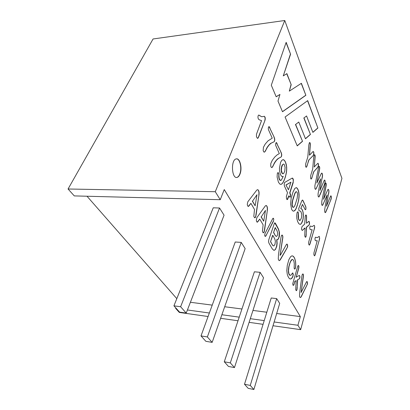 <?xml version="1.0" encoding="UTF-8"?>
<svg xmlns="http://www.w3.org/2000/svg" width="410" height="410" viewBox="0 0 410 410"><rect width="100%" height="100%" fill="white"/><g stroke="black" fill="none" stroke-linecap="round" stroke-linejoin="round"><path stroke-width="0.61" d="M276.863 239.665L277.139 243.422L276.786 246.313L275.458 249.5L273.983 250.397L272.337 248.978L268.96 243.166L268.55 241.71L268.827 239.594L274.515 222.978L274.992 222.85L275.515 223.419L278.477 228.99L279.512 232.547L279.348 236.503L278.369 239.056L277.416 239.722L276.668 239.655L276.945 243.412L276.591 246.302L275.53 249.085L274.674 250.09L273.89 250.377M274.761 222.83L278.282 228.98L279.277 232.193L278.995 237.144L278.175 239.045L277.237 239.707M272.614 235.366L270.533 241.7L272.665 245.395L273.839 245.979L274.992 244.293L275.392 241.213L274.803 238.979L272.829 235.335M275.166 227.596L273.562 232.511L275.417 235.811L276.545 236.483L277.411 235.32L277.693 232.808L276.904 230.497L275.166 227.596M288.988 195.852L287.543 199.496L286.99 199.552L286.503 198.717L286.375 196.421L287.507 192.695L284.396 185.961L284.202 184.295L284.576 182.496L292.089 178.155L292.771 178.222L293.375 179.611L293.165 182.752L289.906 192.854L290.669 194.919L290.531 196.61L289.978 197.292L288.794 195.847L287.133 199.619M292.345 178.089L293.186 179.611L293.242 181.65L289.716 192.849L290.531 195.314L290.131 197.277M285.965 184.951L288.455 189.799L290.957 182.163L285.965 184.951L288.455 189.799M292.96 273.111L292.576 272.952L291.069 275.1L290.131 275.397L288.942 273.793L288.486 270.8L288.947 266.756L289.916 263.261L290.654 261.385L292.13 259.504L292.801 259.479L293.816 260.847L294.283 263.553L294.144 268.227L294.58 269.073L295.328 268.381L295.779 265.495L295.543 261.38L294.375 257.659L292.858 255.994L291.741 255.922L290.567 256.721L288.886 259.643L287.277 265.413L286.805 270.62L287.236 274.126L287.984 276.366L289.234 278.426L290.234 279.056L291.592 278.621L292.894 276.632L293.293 274.321L292.617 272.947M299.715 292.258L301.98 275.576L302.293 274.428L302.959 273.952L303.41 274.746L303.456 276.15L301.099 292.525L306.536 281.783L306.982 281.511L307.315 281.952L307.428 284.104L300.74 297.445L300.002 297.455L299.526 296.368L299.715 292.258M278.477 254.656L281.045 236.975L281.46 235.519L282.044 235.053L282.782 236.058L282.838 237.605L280.112 255.179L280.399 255.21L286.493 244.304L287.02 244.078L287.41 244.616L287.553 246.994L279.707 260.519L279.01 260.575L278.267 259.135L278.477 254.656M304.707 224.029L305.224 216.234L305.86 214.922L306.577 216.403L306.454 223.224L308.873 221.344L309.545 222.866L309.14 224.931L306.557 227.335L306.142 235.934L305.501 237.272L305.025 236.847L304.758 235.427L305.066 228.037L302.211 230.476L301.478 229.087L301.96 226.684L304.707 224.029M293.047 191.906L294.923 188.303L296.456 187.698L297.322 188.369L298.249 190.112L299.1 194.668L298.716 199.926L297.214 205.687L295.559 209.674L293.729 211.211L292.617 210.812L291.628 209.29L290.628 204.088L291.141 198.378L293.047 191.906M279.466 168.038L280.578 162.396L281.675 160.464L282.915 159.674L284.181 160.115L285.37 161.806L286.698 167.029L286.513 172.026L285.191 177.638L283.023 182.593L281.942 183.88L280.876 184.382L279.856 184.085L278.426 182.173L277.114 177.064L277.298 173.589L277.944 172.564L278.779 173.732L279.143 178.314L280.184 180.277L281.342 180.159L283.254 176.356L282.341 176.587L281.501 176.208L280.414 174.501L279.574 171.037L279.466 168.038M268.012 140.855L272.23 138.18L268.401 129.539L268.304 127.751L269.037 126.572L274.059 136.966L274.777 140.025L274.121 141.757L271.297 143.095L269.273 144.791L267.34 147.374L265.05 151.592L264.291 152.192L263.656 151.761L263.164 150.552L263.425 147.323L265.224 144.043L268.012 140.855M317.683 167.475L313.829 171.667L311.538 178.755L311.062 179.073L310.575 178.227L310.708 175.516L312.697 169.017L313.691 157.158L314.224 154.918L314.859 154.954L315.172 156.405L314.301 166.839L317.965 163.221L318.442 164.082L318.483 165.471L317.514 167.669M330.819 199.926L325.448 212.59L325.068 212.564L324.73 211.816L324.679 209.684L327.17 194.96L322.783 204.959L322.224 205.466L321.717 204.703L321.794 201.407L325.35 183.362L325.735 182.962L326.083 183.26L326.283 185.002L323.531 199.28L327.815 189.64L328.195 189.312L328.579 189.594L328.938 191.086L326.452 206.245L330.521 196.154L331.101 195.965L331.372 197.225L331.029 199.362L326.56 210.371M276.181 96.78L271.297 85.208L286.165 42.332L290.577 54.202L283.269 75.891L286.887 73.615L291.192 84.685L289.316 91.143L301.401 83.297L305.865 95.299L282.495 111.751L277.985 101.065L279.953 94.443L276.181 96.78M220.237 199.716L215.281 191.706L284.765 20.5L341.94 178.36L300.653 329.666L297.932 325.268L300.33 316.592L224.265 189.563L220.237 199.716L74.282 195.903L68.06 189L153.068 38.976L284.765 20.5M297.245 145.898L285.078 117.009L307.695 100.614L317.899 128.023L312.876 132.384L306.567 115.953L304.005 117.921L310.442 134.454L305.481 138.775L298.762 122.036L295.636 124.455L302.524 141.317L297.245 145.898M324.561 184.269L318.877 196.979L318.473 196.923L318.114 196.129L318.052 193.92L320.681 178.862L316.038 188.887L315.444 189.374L314.901 188.549L314.88 185.72L318.739 166.726L319.144 166.342L319.518 166.685L319.728 168.489L316.822 183.065L321.363 173.404L321.763 173.102L322.173 173.42L322.557 174.988L319.933 190.486L324.238 180.349L324.853 180.185L325.14 181.512L324.781 183.7L320.056 194.76M312.815 155.943L308.981 159.854L306.598 166.998L306.101 167.3L305.593 166.409L305.732 163.641L307.797 157.076L308.822 144.986L309.376 142.721L310.037 142.793L310.365 144.289L309.555 155.144L313.137 151.428L313.712 152.033L313.85 153.376L313.271 155.421L308.981 159.854M274.731 157.05L277.237 154.79L279.323 153.617L275.704 145.437L275.612 143.705L276.309 142.521L281.281 152.853L281.737 155.272L281.111 156.989L278.436 158.434L276.514 160.187L274.68 162.796L272.507 167.003L271.784 167.628L271.189 167.239L270.723 166.091L270.81 163.513L272.281 160.289L274.731 157.05M301.37 208.685L302.447 210.084L303.19 212.759L303.405 215.983L303.051 219.335L301.36 223.619L300.125 224.388L298.829 223.727L297.609 221.497L296.866 218.54L296.691 215.701L297.086 212.611L297.634 211.796L298.055 212.011L298.424 213.431L298.567 218.632L299.402 220.329L300.366 220.252L301.499 217.695L301.77 214.23L300.745 211.299L298.982 210.673L298.736 208.418L301.852 200.705L302.631 200.08L303.18 200.905L305.845 206.845L305.927 209.054L305.573 209.73L305.137 209.602L302.483 204.426L300.884 208.295L301.975 209.269M239.988 174.096C242.484 168.223 239.932 157.748 236.201 158.911C230.656 159.68 231.629 179.108 237.093 177.402C238.266 177.105 239.23 176.003 239.988 174.096M298.736 268.432L296.23 277.083L299.346 275.443L299.782 275.956L299.925 277.293L299.433 278.744L297.665 279.789L297.06 289.373L296.276 290.69L295.718 289.711L296.143 280.63L295.021 281.255L293.606 285.334L292.965 285.196L292.745 283.684L297.716 266.28L298.255 265.47L298.834 266.131L298.593 268.97M261.549 120.607L256.47 134.244L256.46 136.802L257.521 138.395L258.218 137.837L258.879 136.376L264.942 120.489L265.26 118.782L264.506 116.291L261.667 116.748L258.741 115L258.044 115.968L257.967 117.711L258.428 119.074L259.289 119.807L261.549 120.607M312.169 229.667L308.684 242.084L308.658 244.129L309.36 245.098L310.078 243.786L314.639 227.632L314.608 226.105L314.188 225.315L312.338 226.53L310.232 226.064L309.801 227.248L309.883 229.005L310.319 229.579L311.6 229.749M317.268 240.66L313.927 252.914L313.901 254.912L314.572 255.825L315.259 254.513L319.636 238.564L319.252 236.339L317.371 237.605L315.423 237.231L315.008 238.405L315.085 240.116L315.505 240.649L316.725 240.762M250.91 203.365L254.497 209.459L253.826 216.29L254.456 217.648L255.368 217.443L256.112 214.82L259.012 194.56L259.043 192.064L258.572 190.501L257.798 189.635L256.86 190.004L247.804 201.797L247.276 204.4L247.578 205.764L248.204 206.461L250.91 203.365L249.234 205.62M259.74 219.078L263.107 224.793L262.446 231.209L263.061 232.711L263.917 232.47L264.624 229.897L267.376 210.156L267.412 207.737L266.966 206.25L266.239 205.456L265.357 205.861L256.824 217.72L256.327 220.262L256.609 221.564L257.198 222.21L259.74 219.078L258.162 221.344M273.511 221.149L265.695 236.232L265.178 236.452L264.701 235.581L264.957 233.567L272.763 218.55L273.296 218.243L273.767 219.212L273.362 221.461M215.281 191.706L68.06 189M300.653 329.666L273.004 325.74M263.066 324.325L249.106 322.342M238.005 320.769L220.621 318.298M208.08 316.515L179.313 312.43L175.629 308.346L176.264 308.433M187.421 309.975L209.356 313.009M221.877 314.742L239.22 317.145M250.29 318.678L264.219 320.605M274.131 321.978L297.932 325.268M175.803 307.915L175.629 308.346M87.012 196.236L176.807 298.639M190.399 302.278L212.231 305.122M224.69 306.741L241.946 308.991M252.96 310.426L266.813 312.23M276.673 313.512L300.33 316.592M286.062 42.619L290.577 54.202M290.382 54.228L283.269 75.891M286.723 73.718L291.192 84.685M291.003 84.701L289.316 91.143M301.247 83.399L305.865 95.299M305.681 95.31L282.454 111.648M276.145 96.693L279.953 94.443M307.546 100.716L317.899 128.023M317.724 128.028L312.835 132.276M304.005 117.921L306.567 115.953M303.82 117.931L310.442 134.454M310.262 134.465L305.435 138.662M295.636 124.455L298.762 122.036M295.446 124.461L302.524 141.317M302.339 141.322L297.199 145.781M326.391 210.366L326.242 211.129M326.073 211.124L325.991 211.709M325.822 211.698L325.801 212.119M325.632 212.108L325.632 212.4M323.229 204.001L327.17 194.96M323.059 203.995L322.972 204.564M322.803 204.564L322.783 204.959M322.614 204.954L322.608 205.22M325.75 183.019L326.083 183.26M325.914 183.26L326.247 183.767M326.078 183.767L326.319 184.357M326.145 184.357L326.283 185.002M326.114 184.997L326.181 185.756M326.006 185.756L326.017 186.668M325.847 186.663L323.531 199.28M328.22 189.358L328.579 189.594M328.41 189.589L328.758 190.02M328.589 190.02L328.881 190.532M328.712 190.527L328.938 191.086M328.769 191.086L328.938 191.665M328.769 191.665L328.907 192.213M328.738 192.208L328.846 192.72M328.682 192.72L328.748 193.356M328.579 193.351L328.6 194.207M328.436 194.207L326.452 206.245M330.814 195.831L331.101 195.965M330.931 195.959L331.239 196.277M331.07 196.277L331.331 196.708M331.167 196.703L331.372 197.225M331.208 197.225L331.362 197.815M331.193 197.81L331.295 198.384M331.126 198.378L331.172 198.917M331.003 198.911L331.029 199.362M330.86 199.357L330.65 199.926M319.882 194.755L319.718 195.524M319.544 195.519L319.452 196.103M319.282 196.103L319.257 196.518M319.082 196.518L319.072 196.8M316.51 187.929L320.681 178.862M316.335 187.929L316.238 188.498M316.059 188.498L316.038 188.887M315.859 188.887L315.854 189.148M319.072 166.383L319.344 166.419M319.17 166.419L319.518 166.685M319.344 166.685L319.692 167.213M319.518 167.213L319.764 167.828M319.59 167.828L319.728 168.489M319.554 168.489L319.621 169.268M319.446 169.268L319.452 170.196M319.277 170.201L316.822 183.065M321.701 173.133L321.968 173.158M321.799 173.158L322.173 173.42M321.999 173.42L322.362 173.871M322.188 173.871L322.496 174.404M322.321 174.404L322.557 174.988M322.383 174.988L322.557 175.588M322.383 175.588L322.526 176.151M322.352 176.146L322.46 176.669M322.286 176.669L322.352 177.32M322.183 177.32L322.198 178.191M322.029 178.186L319.933 190.486M324.541 180.031L324.853 180.185M324.679 180.185L324.997 180.523M324.828 180.523L325.099 180.974M324.925 180.969L325.14 181.512M324.971 181.512L325.13 182.122M324.961 182.122L325.058 182.701M324.889 182.701L324.93 183.244M324.761 183.244L324.781 183.7M324.607 183.695L324.387 184.269M317.335 167.669L313.829 171.667M313.655 171.667L313.624 172.302M313.45 172.302L312.025 177.535M311.846 177.535L311.877 177.996M311.697 177.996L311.708 178.432M311.528 178.432L311.538 178.755M314.46 154.744L314.742 154.806M314.562 154.806L314.859 154.954M314.68 154.959L314.967 155.18M314.788 155.185L315.059 155.462M314.88 155.462L315.126 155.759M314.947 155.759L315.162 156.072M314.982 156.077L315.172 156.405M314.993 156.41L315.157 156.794M314.982 156.799L315.126 157.322M314.947 157.322L315.08 157.973M314.901 157.978L315.013 158.762M314.834 158.762L314.301 166.839M314.127 166.839L314.383 167.039M318.114 163.58L318.37 163.8M318.196 163.8L318.442 164.082M318.268 164.087L318.488 164.395M318.314 164.395L318.508 164.738M318.334 164.738L318.508 165.112M318.334 165.112L318.483 165.471M318.309 165.471L318.442 165.804M318.268 165.804L318.375 166.117M318.201 166.117L318.298 166.388M308.802 159.854L308.771 160.489M308.587 160.494L307.1 165.773M306.921 165.773L306.946 166.234M306.767 166.234L306.772 166.675M306.588 166.675L306.598 166.998M309.611 142.552L309.919 142.629M309.734 142.634L310.037 142.793M309.857 142.798L310.15 143.023M309.97 143.028L310.247 143.315M310.068 143.321L310.319 143.623M310.134 143.628L310.355 143.951M310.175 143.951L310.365 144.289M310.185 144.294L310.355 144.689M310.17 144.694L310.319 145.227M310.139 145.227L310.273 145.893M310.088 145.898L310.206 146.698M310.021 146.703L309.468 154.934M309.289 154.939L309.555 155.144M313.45 151.808L313.712 152.033M313.532 152.033L313.783 152.32M313.604 152.325L313.829 152.643M313.65 152.643L313.855 152.991M313.676 152.997L313.85 153.376M313.676 153.381L313.829 153.745M313.65 153.745L313.783 154.083M313.604 154.088L313.717 154.406M313.542 154.406L313.64 154.683M268.842 126.582L269.216 126.716M269.011 126.721L269.401 126.951M269.201 126.962L269.606 127.274M269.401 127.279L269.821 127.679M269.616 127.689L270.016 128.084M269.811 128.094L274.059 136.966M273.859 136.976L274.29 137.509M274.09 137.514L274.495 138.067M274.295 138.078L274.649 138.595M274.444 138.6L274.741 139.092M274.541 139.098L274.782 139.564M274.582 139.569L274.777 140.025M274.577 140.03L274.715 140.481M274.515 140.486L274.603 140.932M274.403 140.943L274.469 141.296M273.362 142.085L272.143 142.654M271.092 143.1L270.831 143.403M270.631 143.408L270.339 143.777M270.139 143.782L269.816 144.233M269.616 144.238L269.273 144.791M269.073 144.797L268.704 145.463M268.499 145.468L268.104 146.242M267.899 146.247L267.781 146.698M267.576 146.703L267.545 147.047M267.34 147.052L267.34 147.374M267.135 147.38L267.156 147.682M266.951 147.687L266.992 147.984M266.787 147.989L266.808 148.333M266.603 148.333L266.603 148.722M266.403 148.727L265.921 150.086M265.716 150.091L265.726 150.46M265.521 150.465L265.557 150.772M265.352 150.772L265.352 151.131M265.147 151.131L265.05 151.592M264.845 151.597L264.773 151.92M276.13 142.542L276.478 142.649M276.279 142.654L276.658 142.87M276.458 142.875L276.847 143.172M276.647 143.177L277.052 143.551M276.853 143.556L277.232 143.936M277.037 143.941L281.06 152.341M280.865 152.346L281.281 152.853M281.086 152.853L281.475 153.386M281.281 153.391L281.619 153.888M281.419 153.893L281.706 154.365M281.511 154.37L281.747 154.821M281.552 154.826L281.737 155.272M281.542 155.272L281.68 155.718M281.486 155.718L281.573 156.164M281.378 156.164L281.45 156.523M280.389 157.332L279.236 157.963M278.651 158.173L278.436 158.434M278.236 158.434L277.995 158.757M277.795 158.762L277.524 159.147M277.329 159.147L277.032 159.613M276.832 159.618L276.514 160.187M276.314 160.187L275.976 160.863M275.776 160.869L275.402 161.658M275.202 161.658L275.1 162.114M274.9 162.114L274.874 162.468M274.68 162.468L274.68 162.796M274.48 162.801L274.505 163.103M274.305 163.108L274.346 163.405M274.146 163.405L274.177 163.749M273.977 163.749L273.983 164.143M273.783 164.143L273.332 165.496M273.132 165.502L273.152 165.871M272.947 165.871L272.988 166.183M272.788 166.183L272.793 166.542M272.594 166.542L272.507 167.003M272.307 167.003L272.245 167.341M281.701 166.962L281.393 170.396L282.239 173.225L282.972 173.763L283.638 173.553L284.771 171.154L285.088 167.316L284.176 164.359L283.566 164.031L282.721 164.538L281.598 167.382M281.404 167.382L281.516 167.808M281.321 167.808L281.455 168.238M281.26 168.238L281.409 168.669M281.209 168.669L281.378 169.099M281.183 169.099L281.368 169.54M281.168 169.54L281.373 169.976M281.173 169.976L281.393 170.396M281.193 170.396L281.429 170.796M281.234 170.796L281.48 171.175M281.286 171.18L281.552 171.539M281.352 171.539L281.634 171.882M281.439 171.882L281.737 172.21M281.542 172.21L281.854 172.523M281.66 172.523L281.972 172.779M281.772 172.779L282.054 172.943M281.86 172.943L282.147 173.092M281.952 173.092L282.239 173.225M282.039 173.225L282.331 173.348M282.136 173.348L282.428 173.45M282.234 173.45L282.531 173.543M282.336 173.543L282.639 173.62M282.444 173.62L282.746 173.686M282.551 173.686L282.859 173.732M282.664 173.732L282.972 173.763M282.777 173.763L283.079 173.773M282.367 164.769L282.403 165.04M282.208 165.04L282.249 165.358M282.054 165.358L282.101 165.717M281.906 165.717L281.952 166.122M281.757 166.122L281.819 166.542M282.895 159.685L283.336 159.685M283.141 159.69L283.761 159.833M283.566 159.833L284.181 160.115M283.986 160.12L284.591 160.541M284.402 160.541L284.991 161.099M284.796 161.104L285.37 161.806M285.175 161.812L285.765 162.724M285.57 162.724L286.103 163.718M285.908 163.723L286.37 164.774M286.175 164.774L286.569 165.886M286.375 165.886L286.698 167.029M286.503 167.029L286.754 168.213M286.564 168.213L286.749 169.443M286.554 169.443L286.667 170.714M286.472 170.714L286.513 172.026M286.318 172.026L286.288 173.399M286.093 173.399L285.99 174.798M285.796 174.798L285.627 176.208M285.432 176.208L285.191 177.638M284.996 177.638L284.658 179.16M284.463 179.16L284.115 180.502M283.92 180.502L283.571 181.645M283.377 181.64L283.023 182.593M282.828 182.588L282.485 183.337M282.29 183.337L281.942 183.88M281.747 183.88L281.404 184.233M281.204 184.228L280.722 184.372M277.883 172.584L278.144 172.6M277.944 172.6L278.329 172.753M278.134 172.753L278.508 173.025M278.308 173.025L278.656 173.368M278.462 173.368L278.779 173.732M278.58 173.732L278.872 174.122M278.672 174.122L278.938 174.547M278.738 174.547L278.969 174.983M278.769 174.983L278.964 175.424M278.764 175.424L278.923 175.921M278.723 175.921L278.902 176.505M278.708 176.5L278.938 177.099M278.738 177.099L279.02 177.72M278.82 177.72L279.143 178.314M278.949 178.314L279.307 178.857M279.107 178.857L279.507 179.354M279.312 179.354L279.722 179.749M279.523 179.744L279.943 180.051M279.748 180.051L280.184 180.277M279.989 180.277L280.435 180.421M280.24 180.421L280.691 180.477M282.787 176.546L283.254 176.356M282.587 176.546L282.29 176.572M281.619 166.542L281.501 166.962M294.688 194.161L292.663 200.674L292.192 204.534L292.586 206.481L293.401 207.388L294.18 206.804L295.185 204.723L297.153 198.332L297.609 194.294L297.153 192.403L296.312 191.603L295.559 192.316L294.441 194.796M294.252 194.791L294.19 195.508M294.001 195.503L293.924 196.293M293.734 196.287L293.678 197.051M293.488 197.051L293.498 197.63M293.309 197.625L293.329 198.184M293.145 198.179L293.176 198.717M292.986 198.712L293.032 199.234M292.842 199.229L292.899 199.731M292.709 199.726L292.776 200.213M292.586 200.208L292.663 200.674M292.479 200.669L292.566 201.12M292.376 201.115L292.479 201.551M292.289 201.551L292.402 201.971M292.212 201.966L292.335 202.376M292.145 202.371L292.279 202.765M292.094 202.76L292.238 203.14M292.048 203.135L292.207 203.509M292.022 203.503L292.192 203.857M292.002 203.852L292.186 204.2M291.997 204.195L292.192 204.534M292.002 204.523L292.207 204.846M292.017 204.841L292.238 205.154M292.048 205.143L292.284 205.441M292.094 205.436L292.34 205.723M292.151 205.712L292.407 205.984M292.217 205.979L292.489 206.24M292.299 206.235L292.586 206.481M292.397 206.476L292.694 206.717M292.504 206.707L292.807 206.917M292.617 206.912L292.924 207.086M292.735 207.081L293.042 207.214M292.853 207.209L293.16 207.311M292.971 207.306L293.278 207.368M293.094 207.363L293.401 207.388M295.569 192.023L295.559 192.316M295.374 192.31L295.354 192.669M295.169 192.669L295.144 193.095M294.954 193.095L294.918 193.592M296.04 187.657L296.456 187.698M296.266 187.698L296.753 187.836M296.563 187.836L297.04 188.062M296.855 188.057L297.322 188.369M297.132 188.364L297.593 188.764M297.409 188.759L297.86 189.241M297.675 189.241L298.085 189.722M297.901 189.722L298.249 190.112M298.06 190.112L298.393 190.517M298.208 190.512L298.526 190.927M298.342 190.927L298.644 191.352M298.459 191.352L298.746 191.793M298.562 191.793L298.839 192.249M298.654 192.244L298.921 192.71M298.736 192.71L298.982 193.182M298.798 193.182L299.039 193.669M298.849 193.663L299.074 194.161M298.89 194.155L299.1 194.668M298.916 194.663L299.115 195.186M298.931 195.18L299.115 195.713M298.931 195.708L299.105 196.252M298.921 196.246L299.08 196.8M298.895 196.795L299.044 197.359M298.859 197.353L298.998 197.933M298.808 197.927L298.885 198.855M298.7 198.85L298.716 199.926M298.531 199.921L298.49 201.054M298.306 201.054L298.213 202.248M298.029 202.243L297.88 203.498M297.691 203.493L297.486 204.826M297.25 204.979L297.214 205.687M297.024 205.682L296.994 206.338M296.809 206.332L296.784 206.947M296.594 206.942L296.573 207.506M296.389 207.501L296.368 208.019M296.184 208.013L296.174 208.495M295.984 208.485L295.969 208.926M295.784 208.921L295.769 209.32M295.579 209.31L295.559 209.674M295.369 209.669L295.343 209.992M295.154 209.981L295.123 210.268M294.933 210.263L294.882 210.535M294.693 210.53L294.59 210.807M294.734 193.587L294.498 194.155M301.791 209.264L302.447 210.084M302.262 210.079L302.754 210.878M302.575 210.873L303 211.77M302.821 211.765L303.19 212.759M303.01 212.754L303.323 213.794M303.139 213.784L303.395 214.871M303.21 214.866L303.405 215.983M303.221 215.978L303.349 217.1M303.169 217.095L303.231 218.238M303.051 218.228L303.051 219.335M302.872 219.329L302.811 220.385M302.626 220.375L302.426 221.605M302.242 221.595L301.924 222.748M301.739 222.743L301.36 223.619M301.181 223.609L300.755 224.183M300.571 224.173L299.997 224.362M297.665 211.801L298.055 212.011M297.87 212.006L298.285 212.549M298.101 212.544L298.424 213.431M298.234 213.42L298.388 214.532M298.203 214.527L298.311 215.675M298.126 215.665L298.316 216.741M298.126 216.731L298.403 217.746M298.219 217.736L298.567 218.632M298.383 218.627L298.808 219.391M298.623 219.381L299.1 219.97M298.916 219.96L299.402 220.329M299.218 220.324L299.72 220.493M302.36 200.065L302.631 200.08M302.452 200.075L302.908 200.382M302.723 200.377L303.18 200.905M303 200.9L305.399 205.774M305.214 205.769L305.845 206.845M305.665 206.84L306.05 207.972M305.87 207.967L305.927 209.054M305.747 209.049L305.757 209.515M300.884 208.295L302.483 204.426M300.699 208.285L301.186 208.68M305.839 214.963L306.178 215.132M305.998 215.122L306.332 215.399M306.147 215.393L306.444 215.701M306.265 215.691L306.526 216.034M306.347 216.029L306.577 216.403M306.398 216.398L306.603 216.823M306.424 216.818L306.608 217.326M306.429 217.315L306.603 217.91M306.424 217.905L306.454 223.224M308.832 221.39L309.145 221.538M308.966 221.528L309.273 221.764M309.094 221.759L309.401 222.092M309.222 222.087L309.488 222.456M309.309 222.451L309.545 222.866M309.365 222.855L309.565 223.296M309.386 223.291L309.545 223.701M309.365 223.691L309.488 224.07M309.314 224.06L309.406 224.378M308.561 225.326L306.788 226.95M306.608 226.94L306.557 227.335M306.378 227.324L306.265 234.315M306.085 234.305L306.214 235.227M306.034 235.217L306.142 235.934M305.962 235.924L306.055 236.442M305.875 236.432L305.947 236.79M305.768 236.78L305.819 237.041M304.671 228.078L302.836 230.061M237.093 177.402L236.877 177.402C238.046 177.105 239.015 176.003 239.773 174.096C242.1 168.587 240.04 158.726 236.519 158.865M281.967 235.073L282.244 235.109M282.054 235.099L282.434 235.294M282.239 235.284L282.623 235.627M282.428 235.617L282.782 236.058M282.587 236.047L282.864 236.524M282.674 236.514L282.88 237.031M282.69 237.021L282.838 237.605M282.649 237.595L282.762 238.307M282.567 238.297L282.644 239.138M282.449 239.127L280.112 255.179M279.917 255.163L280.399 255.21M286.969 244.181L287.302 244.396M287.113 244.386L287.41 244.616M287.22 244.601L287.492 244.852M287.302 244.837L287.553 245.118M287.364 245.103L287.6 245.421M287.41 245.411L287.63 245.733M287.441 245.723L287.641 246.056M287.446 246.041L287.625 246.379M287.436 246.369L287.6 246.702M287.41 246.687L287.553 246.994M287.364 246.984L287.497 247.261M286.815 248.404L280.737 259.074M280.542 259.058L280.558 259.381M280.363 259.366L280.384 259.673M280.189 259.658L280.209 259.94M298.413 268.955L296.23 277.083M296.046 277.063L296.307 277.309M299.387 275.551L299.674 275.72M299.49 275.704L299.782 275.956M299.597 275.935L299.864 276.232M299.679 276.217L299.91 276.56M299.731 276.54L299.935 276.924M299.751 276.909L299.925 277.293M299.741 277.278L299.879 277.652M299.7 277.637L299.807 278M299.623 277.985L299.669 278.39M299.484 278.375L299.433 278.744M299.249 278.728L299.095 279.041M298.541 279.241L297.665 279.789M297.481 279.769L297.593 280.343M297.409 280.322L297.214 287.569M297.03 287.548L297.188 288.015M297.004 287.994L297.163 288.394M296.978 288.373L297.142 288.707M296.958 288.686L297.122 288.958M296.876 289.352L296.896 289.937M296.712 289.916L296.748 290.275M296.563 290.254L296.594 290.511M295.021 281.255L296.143 280.63M294.831 281.239L294.892 281.67M294.708 281.649L294.139 284.253M293.955 284.238L293.965 284.74M293.78 284.719L293.785 285.099M293.601 285.078L293.606 285.334M298.27 265.47L298.577 265.583M298.393 265.567L298.726 265.823M298.541 265.808L298.834 266.131M298.649 266.116L298.9 266.495M298.716 266.479L298.926 266.915M298.741 266.9L298.91 267.387M298.726 267.371L298.849 267.889M298.664 267.873L298.557 268.417M302.78 273.936L303.118 274.095M302.939 274.08L303.277 274.372M303.098 274.357L303.41 274.746M303.231 274.731L303.482 275.161M303.303 275.146L303.492 275.617M303.313 275.602L303.456 276.15M303.277 276.135L303.39 276.801M303.21 276.786L303.287 277.575M303.103 277.56L301.099 292.525M306.839 281.516L307.1 281.598M306.926 281.583L307.223 281.762M307.044 281.747L307.315 281.952M307.203 282.136L307.433 282.393M307.254 282.372L307.474 282.659M307.295 282.644L307.495 282.946M307.321 282.926L307.505 283.233M307.326 283.218L307.495 283.535M307.315 283.515L307.469 283.833M307.29 283.812L307.428 284.104M307.254 284.089L307.382 284.356M306.782 285.457L301.616 295.999M301.437 295.979L301.463 296.302M301.283 296.281L301.314 296.589M301.13 296.568L301.165 296.855M257.424 138.36L257.864 138.252M257.659 138.262L258.218 137.837M258.008 137.842L258.577 137.14M258.367 137.145L258.879 136.376M258.674 136.381L264.942 120.489M264.737 120.499L265.055 120.135M264.85 120.145L265.137 119.802M264.932 119.812L265.203 119.443M264.998 119.453L265.234 119.166M265.029 119.177L265.26 118.782M265.055 118.792L265.26 118.449M265.055 118.459L265.239 118.116M265.034 118.126L265.198 117.803M264.993 117.813L265.137 117.511M264.932 117.521L265.055 117.234M264.85 117.245L264.952 116.968M259.955 115.974L259.679 115.584M309.181 245.088L309.591 244.883M309.417 244.867L309.832 244.447M309.652 244.432L310.078 243.786M309.898 243.771L310.283 243.084M310.109 243.074L314.46 228.549M314.285 228.539L314.537 228.232M314.362 228.226L314.593 227.939M314.419 227.929L314.639 227.632M314.49 227.391L314.685 227.084M314.506 227.078L314.685 226.817M311.164 229.759L311.421 229.738M314.398 255.809L314.793 255.604M314.619 255.589L315.023 255.169M314.849 255.153L315.259 254.513M315.085 254.502L315.459 253.821M315.285 253.81L319.462 239.466M319.287 239.455L319.534 239.153M319.364 239.143L319.59 238.861M319.421 238.851L319.636 238.564M319.487 238.323L319.677 238.025M316.079 240.788L316.551 240.752M256.978 194.719L252.545 201.131L255.148 205.799L256.978 194.719L252.545 201.131M252.34 201.125L255.148 205.799M254.646 217.741L254.912 217.746M254.707 217.741L255.153 217.643M254.948 217.633L255.368 217.443M255.158 217.438L255.548 217.172M255.343 217.162L255.696 216.813M255.486 216.803L255.83 216.347M255.62 216.336L255.968 215.67M255.763 215.665L256.112 214.82M255.907 214.809L258.966 194.904M258.761 194.899L259.012 194.56M258.807 194.555L259.053 194.135M258.848 194.13L259.089 193.71M258.879 193.704L259.105 193.305M258.9 193.305L259.11 192.905M258.905 192.9L259.089 192.49M258.884 192.485L259.043 192.064M258.838 192.059L258.976 191.66M258.772 191.654L258.879 191.27M258.674 191.265L258.741 190.87M258.536 190.865L258.572 190.501M258.361 190.496L258.377 190.163M248.147 206.43L248.414 206.43M248.204 206.425L248.629 206.266M248.419 206.261L248.88 206.03M248.67 206.02L249.019 205.615M265.46 210.412L261.283 216.839L263.722 221.221L265.46 210.412L261.283 216.839M261.078 216.828L263.722 221.221M263.215 232.783L263.492 232.788M263.287 232.777L263.717 232.67M263.512 232.66L263.917 232.47M263.717 232.46L264.091 232.198M263.886 232.188L264.23 231.845M264.025 231.834L264.358 231.389M264.153 231.378L264.486 230.727M264.286 230.717L264.624 229.897M264.419 229.887L267.335 210.489M267.13 210.479L267.376 210.156M267.176 210.145L267.417 209.741M267.217 209.735L267.448 209.331M267.248 209.32L267.469 208.936M267.264 208.931L267.469 208.546M267.269 208.541L267.453 208.147M267.248 208.142L267.412 207.737M267.207 207.732L267.346 207.352M267.146 207.342L267.253 206.978M267.053 206.973L267.125 206.599M266.92 206.589L266.966 206.25M266.761 206.24L266.782 205.933M257.121 222.174L257.393 222.169M257.188 222.159L257.598 222M257.388 221.989L257.828 221.759M257.623 221.748L257.957 221.333M273.162 221.451L266.157 235.422M265.952 235.412L265.987 235.74M265.782 235.724L265.788 236.093M273.096 218.233L273.367 218.31M273.168 218.299L273.439 218.407M273.239 218.402L273.511 218.52M273.311 218.509L273.583 218.653M273.434 218.766L273.69 218.914M290.208 279.041L291.407 278.605L292.709 276.617L293.114 274.859L292.776 273.091M289.696 275.11L290.131 275.397M289.506 275.089L289.276 274.531M289.086 274.51L288.942 273.793M288.753 273.772L288.696 272.927M288.507 272.906L288.537 271.917M288.348 271.902L288.486 270.8M288.297 270.784L288.532 269.539M288.343 269.524L288.686 268.207M288.496 268.191L288.947 266.756M288.758 266.741L289.322 265.234M289.132 265.219L289.916 263.261M289.726 263.246L290.654 261.385M290.464 261.375L291.392 260.15M291.202 260.135L292.13 259.504M291.94 259.489L292.801 259.479M294.59 269.073L294.985 268.965M294.795 268.95L295.164 268.729M294.98 268.714L295.328 268.381M295.138 268.36L295.513 267.704M295.328 267.689L295.677 266.705M295.492 266.684L295.779 265.495M295.595 265.48L295.8 264.148M295.615 264.132L295.723 262.784M295.538 262.769L295.543 261.38M295.359 261.365L295.261 259.996M295.077 259.981L294.877 258.766M294.688 258.751L294.375 257.659M294.185 257.644L293.903 256.906M293.719 256.896L293.406 256.358M293.217 256.342L292.858 255.994M292.673 255.978L292.207 255.86M290.957 182.163L286.159 184.956M272.814 235.376L270.533 241.7M270.733 241.71L272.235 244.749M272.43 244.76L272.45 245.103M272.65 245.113L272.665 245.395M275.361 227.606L273.562 232.47M273.762 232.521L275.054 235.222M275.253 235.237L275.248 235.545M213.246 207.798L219.545 208.013L224.065 215.183L186.222 313.076L179.6 312.138L173.927 305.829L213.246 207.798M173.927 305.829L180.615 306.741L219.545 208.013M180.615 306.741L186.222 313.076M235.237 242.002L241.229 242.402L245.144 248.614L212.154 342.365L205.861 341.315L201.008 335.918L235.237 242.002M201.008 335.918L207.363 336.953L241.229 242.402M207.363 336.953L212.154 342.365M253.877 389.5L279.702 303.415L276.673 298.613L271.23 297.978L244.503 384.252L248.173 388.332L253.877 389.5L250.259 385.415L276.673 298.613M250.259 385.415L244.503 384.252M234.469 367.575L263.527 277.77L260.099 272.327L254.395 271.794L224.28 361.784L228.483 366.453L234.469 367.575L230.323 362.896L260.099 272.327M230.323 362.896L224.28 361.784"/></g></svg>
